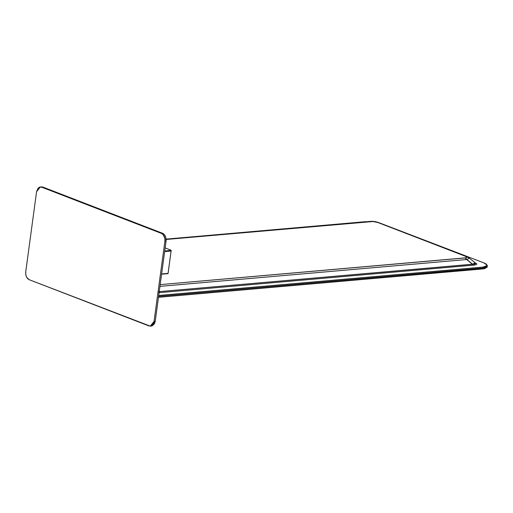 <?xml version="1.0" encoding="UTF-8"?>
<svg xmlns="http://www.w3.org/2000/svg" width="513" height="513" viewBox="0 0 513 513"><rect width="100%" height="100%" fill="white"/><g stroke="black" fill="none" stroke-linecap="round" stroke-linejoin="round"><path stroke-width="0.77" d="M485.112 268.588L158.472 297.309L482.977 268.915L483.099 267.991L487.222 266.401L483.099 267.991L158.594 296.379L483.099 267.991L483.227 267.068L158.722 295.456L483.227 267.068L487.35 265.471L484.035 262.945L485.939 263.829L487.344 265.516L485.362 266.741L483.227 267.068L482.977 268.915L487.1 267.324L487.35 265.478M370.13 221.424L166.135 239.462L373.028 221.526L378.023 222.565L465.374 256.276L466.888 257.173L466.272 257.757L160.184 284.619L465.047 257.949L466.657 259.533L159.947 286.369L466.657 259.533L468.728 258.469L468.369 257.481M166.122 239.257L369.899 221.43L373.746 221.584L378.94 222.687L466.298 256.404L465.374 256.276L466.734 256.987L466.836 257.494L465.047 257.949L472.595 264.201L158.857 291.653L159.819 292.602L158.812 292.66M474.153 262.149L476.936 264.041L475.493 264.875L473.563 265.15L472.595 264.201L475.288 262.887L468.613 257.635L466.298 256.404L378.94 222.687C375.792 221.533 372.778 221.116 369.899 221.43M159.126 292.07L159.819 292.602L473.563 265.15L466.657 259.533L468.664 258.546M158.857 291.653L474.512 264.118L475.75 263.477M365.589 221.667L166.116 239.116L368.366 221.565M379.742 222.995L484.035 262.945L379.735 222.995M168.161 272.871L171.207 250.254L165.148 247.914L171.207 250.254L164.718 251.075L171.156 250.511L171.079 251.03L164.654 251.588L171.079 251.03L168.059 273.384L161.627 273.948L168.059 273.384L168.161 272.871L171.207 250.254L168.033 273.641L161.595 274.205L168.059 273.384M152.06 325.922L154.439 323.818L155.227 321.298L166.065 241.123L165.654 236.916L164.397 234.64L162.621 233.306L41.874 186.867M41.527 186.867L161.454 233.409L162.621 233.306C165.148 234.697 166.295 237.301 166.065 241.123L164.897 241.225C165.128 237.404 163.98 234.8 161.454 233.409L162.621 233.306L42.848 187.078L40.354 186.969L36.57 191.702L25.727 271.877C25.496 275.699 26.644 278.303 29.17 279.694L150.264 326.133L154.054 321.401L155.227 321.298L166.065 241.123L164.897 241.225L154.054 321.401L155.227 321.298L151.438 326.031M148.943 325.922L29.17 279.694L148.943 325.922L150.886 326.024L153.265 323.921L154.054 321.401L164.897 241.225L164.833 238.378L163.23 234.742L161.454 233.409L41.681 187.181L39.738 187.078L38.02 188.213L36.57 191.702L25.727 271.877L25.791 274.724L26.682 277.315L29.17 279.694M151.508 326.024L150.335 326.127M41.457 186.873L40.29 186.976"/></g></svg>
